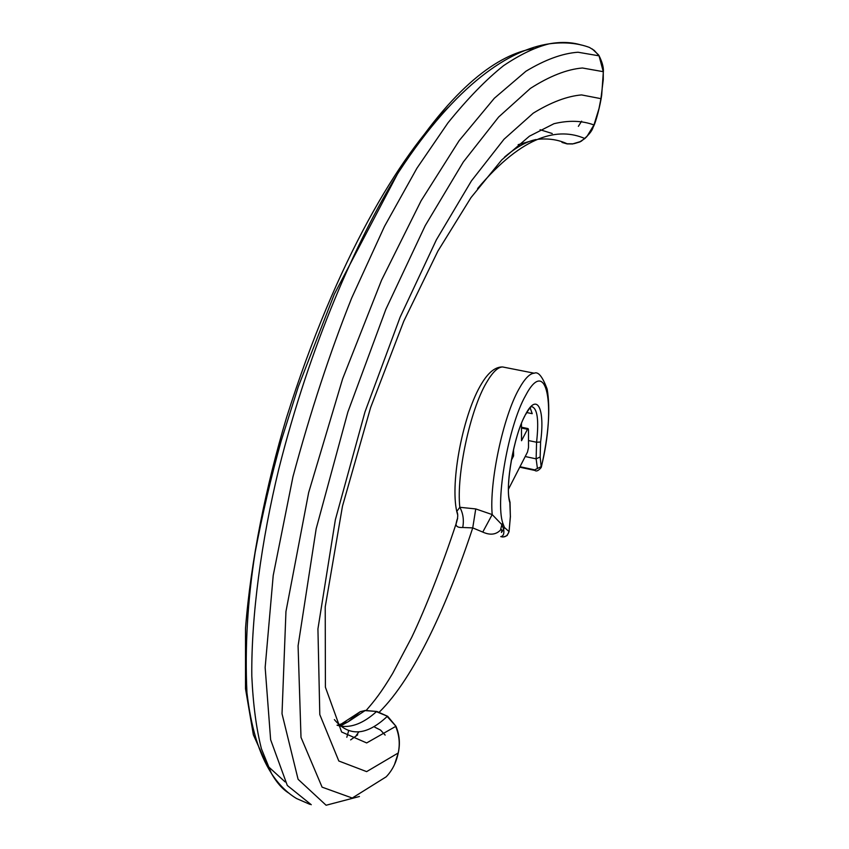 <?xml version="1.0" encoding="UTF-8"?>
<svg xmlns="http://www.w3.org/2000/svg" width="849" height="849" viewBox="0 0 849 849"><rect width="100%" height="100%" fill="white"/><g stroke="black" fill="none" stroke-linecap="round" stroke-linejoin="round"><path stroke-width="1.27" d="M374.759 727.179L380.596 730.119L385.149 735.085L380.596 730.119L374.759 727.179M358.894 731.817L356.304 735.372L358.894 731.817M581.629 121.174L578.371 126.342M359.435 796.5L326.112 805.245L298.084 779.286L282.017 713.733L285.954 611.545L308.643 492.632L342.635 378.803L381.583 280.117L421.115 200.746L459.129 140.658L494.33 98.261L525.924 71.252C545.122 59.663 562.484 53.328 578.01 52.235L599.054 55.832L594.268 50.42L589.514 47.47M586.924 136.509L593.95 124.973L598.991 108.619L600.933 98.664L603.268 79.636L603.268 71.687L599.065 55.854M477.594 188.552C523.769 133.919 559.035 127.361 584.855 138.536L586.861 136.572M572.948 143.821L580.026 141.698L584.823 138.557M572.905 143.948L567.111 143.905L561.996 142.42M580.175 141.847L574.147 143.64M537.629 139.321C548.507 138.217 558.334 139.703 567.111 143.768L572.895 143.831M562.07 142.25L567.09 143.768M285.147 781.929L267.233 765.607L253.373 734.82L245.499 688.698L245.51 628.366C250.869 560.605 266.055 485.968 286.453 417.846C336.703 258.574 399.985 155.314 448.442 107.144M288.798 793.115C282.377 789.071 276.583 782.502 271.436 773.428L261.439 748.818C256.324 728.813 253.108 704.553 251.803 676.048C251.198 615.843 261.481 540.42 278.78 469.104C310.256 344.047 356.453 241.105 396.918 174.905L399.062 171.445C453.462 84.942 499 54.463 533.257 48.595M386.178 776.824L352.25 798.028L322.089 787.15L301.002 737.367L298.084 645.856L316.178 528.715L347.857 412.073L385.881 309.259L425.222 225.632L463.31 161.989L498.65 117.013L530.338 88.445C549.59 76.113 566.952 69.3 582.425 67.994L603.257 71.677M386.199 776.803C392.238 770.499 396.25 762.561 398.223 752.978L366.641 771.624L338.825 761.012L319.797 714.582L317.929 628.918L335.366 519.726L364.974 411.935L400.144 317.133L436.386 239.811L471.439 180.869L503.988 139.268L533.236 113.172C551.043 102.241 567.153 96.16 581.554 94.918L600.933 98.664M398.298 752.596L398.234 752.946C400.155 743.83 399.295 735.001 395.645 726.436L366.662 742.939L341.616 731.997L325.411 687.212L325.22 606.897L342.465 506.216L370.62 407.562L403.763 321.251L437.914 251.071L470.972 197.637L501.738 159.909L529.447 136.18L553.972 123.71C568.819 120.155 582.149 120.569 593.95 124.962M398.33 752.649L398.351 752.532C400.272 743.437 399.476 734.693 395.974 726.288L387.155 716.482C366.45 735.892 348.865 736.932 334.368 719.602M395.963 726.256L387.706 716.354L376.425 711.674C363.68 723.125 351.635 727.922 340.279 726.075L337.042 725.205M518.166 144.659L536.112 139.523C526.624 141.38 516.054 147.27 504.412 157.192M387.622 716.291L376.903 711.473L365.038 710.613L348.175 721.788L337.955 725.004M540.081 129.727L552.243 133.516M376.945 711.483L365.219 710.464L360.22 711.706L338.815 725.619M357.694 734.809L350.637 739.893L357.694 734.809M526.709 412.55L532.217 413.675L526.709 412.55M530.147 407.764L532.217 413.675L530.147 407.764M457.537 514.42L456.762 511.459L459.818 507.288L475.748 508.922L492.197 514.579L501.897 524.65L503.648 529.224C504.37 533.66 503.404 536.133 500.751 536.621L501.738 536.78C505.155 537.449 507.596 535.73 509.06 531.612L510.366 516.372L509.856 502.704C504.667 487.039 513.73 435.675 525.446 414.652C537.13 391.813 545.175 408.56 540.59 442.021L540.166 456.964L541.238 467.47C538.499 470.696 536.419 471.683 534.966 470.452L534.647 469.858L541.407 466.547C556.275 406.289 546.905 354.553 525.414 395.889C508.477 425.72 495.2 500.602 502.746 523.016L501.897 524.65M502.746 523.016L504.444 527.494L503.648 529.224M510.429 516.288L509.06 531.612L504.444 527.494M348.599 730.83L346.827 737.282M379.248 712.173C414.365 677.566 447.412 604.594 472.734 527.898L462.737 527.494C458.227 527.728 455.987 526.55 456.019 523.96L456.974 519.811M457.017 519.726L457.643 518.665M503.637 529.235L501.441 532.482C502.109 529.765 501.801 528.938 500.539 529.999C496.028 534.711 490.106 535.411 482.763 532.079L472.734 527.898L475.748 508.922M504.932 367.426L502.597 366.959C497.832 367.097 492.452 372.318 486.456 382.644C470.134 409.94 456.21 474.92 459.818 507.288C463.13 513.327 464.106 520.066 462.737 527.494M541.439 466.642C548.592 434.9 550.502 409.08 547.17 389.171C542.543 376.638 538.234 371.31 534.244 373.21C529.765 373.411 524.64 378.728 518.877 389.15C503.17 416.763 489.215 482.19 492.197 514.579L482.763 532.079M501.886 524.661L500.517 529.999M521.456 423.524L521.519 440.727L527.484 429.276L528.11 428.596L528.503 429.859L528.513 447.582L527.494 452.071L508.498 489.141M511.3 460.338L513.581 455.945L513.539 449.408M513.581 455.945L512.191 455.648M598.312 54.729L598.927 55.45C602.079 61.754 603.565 66.965 603.395 71.072L601.686 95.205C600.37 104.724 595.956 122.405 593.09 127.308C591.997 131.287 587.996 135.957 581.109 141.327M581.321 45.039C571.717 42.1 561.03 41.686 549.271 43.808C535.316 47.247 520.097 54.527 503.595 65.649C486.328 79.35 467.799 98.399 448.007 122.797L416.944 168.187L384.491 226.386L351.709 297.946C329.974 352.356 310.394 411.945 292.969 476.714L273.208 575.505L265.153 667.505L270.629 739.712L287.302 785.452L311.265 804.725M360.347 711.653L365.516 710.433M528.513 440.557L536.579 442.244C539.041 420.075 537.406 408.199 531.686 406.629C531.103 406.13 529.023 408.857 525.446 414.8M537.406 468.425L536.133 458.853L525.213 456.529M519.991 466.717L534.647 469.858M540.166 456.964L536.133 458.853L536.579 442.244L540.59 442.021M524.735 416.18C513.9 435.548 505.102 487.156 509.57 500.337L509.856 502.704M510.005 501.908L510.366 516.372M527.484 429.276L521.466 428.023M598.471 54.824L592.241 48.955M271.139 772.919C258.987 753.806 250.922 727.031 246.942 692.614C244.82 647.607 247.547 600.922 255.125 552.561C262.245 514.834 270.98 477.435 281.337 440.366L298.317 386.688L334.315 294.178L397.077 174.735M271.436 773.428C278.674 784.465 287.068 792.839 296.588 798.548L309.97 804.374M399.221 171.275C456.592 83.626 509.718 49.592 549.271 43.808C564.298 41.856 577.681 43.066 589.429 47.427M340.279 726.075L347.803 721.947M348.175 721.788L360.22 711.706M394.562 764.387L398.277 752.925M456.051 523.971C458.025 518.007 458.269 513.836 456.762 511.448C449.938 481.723 463.395 412.932 481.701 383.483C488.419 372.318 495.392 366.81 502.597 366.959L534.244 373.21M519.747 467.194L534.902 470.442M509.103 531.548L507.214 535.21C508.318 535.411 502.247 537.587 501.95 536.823M366.237 710.369C374.632 700.68 381.052 692.784 392.705 673.353L411.712 637.355C425.742 607.969 442.594 564.797 456.03 523.96M528.11 428.596L521.466 427.217"/></g></svg>
